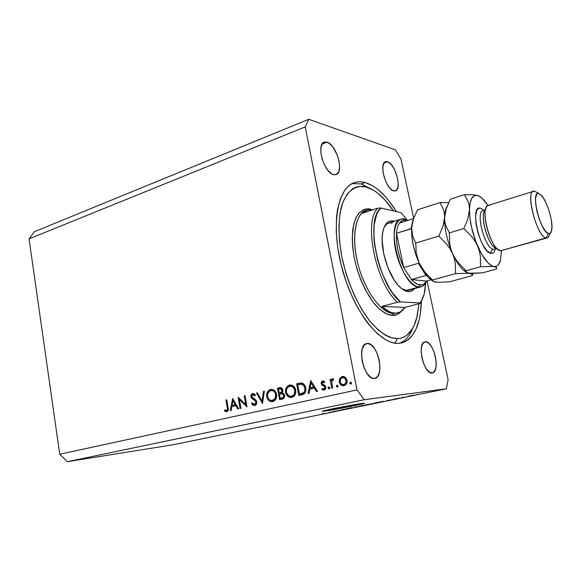 <?xml version="1.0" encoding="UTF-8"?>
<svg xmlns="http://www.w3.org/2000/svg" width="581" height="581" viewBox="0 0 581 581"><rect width="100%" height="100%" fill="white"/><g stroke="black" fill="none" stroke-linecap="round" stroke-linejoin="round"><path stroke-width="0.87" d="M325.425 410.999L325.309 410.389L325.425 410.999L322.23 411.268L324.089 410.687L340.299 407.259L364.585 403.308C363.59 404.056 334.99 409.67 325.425 410.999L322.295 411.225C322.862 410.549 352.849 404.666 361.883 403.468L364.512 403.192L363.895 403.548L354.09 405.77L325.425 410.999M365.159 182.536C376.03 185.942 386.452 195.63 396.416 211.6L389.009 200.975L385.116 196.385L377.127 188.898L373.104 186.094L365.159 182.536L361.186 183.937L365.159 182.536L361.317 181.853L357.605 181.926L354.076 182.775L350.764 184.409L347.699 186.835L344.925 190.038L340.386 198.702L337.401 210.155L336.552 216.807L336.225 231.623L337.772 247.913L341.149 264.929L346.218 281.872L352.725 297.915L356.429 305.374L364.483 318.708L368.746 324.452L377.468 333.806L386.147 340.059L390.352 341.977L394.412 343.073L398.283 343.364C379.93 344.569 353.72 311.547 342.231 269.083C330.567 226.663 337.118 188.099 354.178 182.739C357.605 181.548 361.266 181.483 365.159 182.536M421.37 301.423C420.593 324.881 414.042 338.708 401.718 342.906L398.283 343.364L401.929 342.855L405.327 341.57L408.45 339.544L411.268 336.813L415.923 329.391L419.192 319.673L420.281 314.081L421.363 301.699M425.503 341.795C433.76 340.822 440.688 371.818 432.409 372.922L429.228 372.022L426.287 368.797L423.709 363.786L421.915 357.765L421.174 351.694L421.61 346.523L423.135 343.059L425.503 341.795L428.335 342.892L431.211 346.16L433.702 351.077L435.452 356.93L436.2 362.856L435.83 367.984L434.392 371.542L432.075 372.973C423.861 374.622 416.606 342.884 424.922 341.868L425.503 341.795M387.527 161.75C395.283 163.61 402.27 189.355 395.429 190.931L392.248 190.292L389.212 187.387L386.372 182.754L384.164 177.103L382.959 171.33L382.93 166.348L384.07 162.927L386.198 161.576L388.972 162.477L391.957 165.447L394.724 170.03L397.586 178.382L398.232 183.749L397.724 188.026L396.14 190.561L393.686 190.946C386.009 189.653 378.659 163.261 385.544 161.721L387.527 161.75L384.012 163.021L387.527 161.75M327.052 142.156C336.552 144.531 344.337 172.477 336.079 174.649L333.567 174.692L331.78 173.915L328.069 170.582L324.67 165.331L322.128 158.983L320.843 152.542L321.024 147.022L322.622 143.296L325.375 141.909L328.839 143.028L332.477 146.448L337.125 154.64L339.013 160.966L339.602 166.921L338.788 171.627L336.675 174.365L333.567 174.692C324.154 173.029 315.89 144.32 324.191 142.149L327.052 142.156L322.063 144.103L327.052 142.156M367.395 343.458C377.766 342.347 385.254 376.873 374.898 378.405L372.682 378.304L370.874 377.447L367.294 373.852L364.251 368.223L362.224 361.455L361.542 354.621L362.304 348.796L364.367 344.889L367.395 343.458L370.91 344.686L374.396 348.331L377.323 353.844L379.284 360.402L379.989 367.047L379.328 372.82L377.374 376.844L374.411 378.485C364.084 380.453 356.16 345.027 366.546 343.574L367.395 343.458M401.057 159.259L413.657 218.296L401.057 159.259L395.472 149.869L401.057 159.259M427.035 280.943L448.089 379.575L446.324 388.783L364.222 399.728L67.36 461.699L172.927 444.792L446.324 388.783L172.927 444.792L67.36 461.699L364.222 399.728L357.003 389.916L305.214 126.905L29.05 238.878L59.734 454.219L357.003 389.916L59.734 454.219L67.36 461.699L59.734 454.219L29.05 238.878L305.214 126.905L308.736 119.301L395.472 149.869L308.736 119.301L34.323 231.732L308.736 119.301L305.214 126.905L357.003 389.916L364.222 399.728L446.324 388.783L448.089 379.575L427.035 280.943M239.343 399.445L240.904 408.312L240.098 408.494L238.116 397.208L245.785 404.725L244.216 395.806L245.022 395.625L247.027 406.961L239.343 399.445L247.027 406.961L245.022 395.625L244.216 395.806L245.785 404.725L238.116 397.208L240.098 408.494L240.904 408.312L239.343 399.445L240.425 399.329L239.343 399.445M256.817 401.878L256.417 404.274L255.001 405.487L252.946 405.204L251.529 403.679L252.198 402.931L253.236 404.042L254.543 404.383L255.684 403.599L256.025 402.546L255.466 400.999L251.101 397.411L251.014 395.124L252.459 393.627L253.817 393.635L255.451 394.927L254.834 395.799L253.36 394.739L252.321 394.942L251.711 395.872L251.827 396.903L255.713 399.902L256.817 401.878L251.711 396.496L252.793 394.746L254.834 395.799L255.451 394.927L252.677 393.562C251.341 393.983 250.752 395.036 250.898 396.729L251.718 398.341L255.466 400.999L255.989 402.052L254.543 404.383L252.198 402.931L251.529 403.679L254.754 405.553C256.279 405.059 256.969 403.839 256.817 401.878M262.525 403.534L256.453 392.996L257.339 392.792L262.024 401.115L263.483 391.383L264.377 391.18L262.525 403.534L264.377 391.18L263.483 391.383L262.024 401.115L257.339 392.792L256.453 392.996L262.525 403.534M272.75 401.58L270.782 401.565L268.945 400.614L267.514 398.907L266.686 396.373L266.773 393.686L267.623 391.572L269.097 390.054L270.971 389.379L272.961 389.597L274.334 390.388L275.793 392.117L276.585 394.39L276.65 396.808L275.931 399.031L274.573 400.716L272.75 401.58C275.706 400.563 276.984 398.167 276.585 394.39C275.743 391.006 273.898 389.335 271.036 389.372L270.477 389.466C267.572 390.534 266.323 392.93 266.737 396.67L267.587 396.576L266.737 396.67C267.58 400.048 269.446 401.703 272.315 401.653L272.75 401.58M291.793 397.368L289.766 397.368L287.885 396.402L286.411 394.681L285.554 392.117L285.641 389.393L286.513 387.251L288.031 385.711L289.948 385.021L291.488 385.08L293.405 386.024L294.908 387.774L295.722 390.076L295.794 392.531L295.061 394.775L293.659 396.496L291.793 397.368C294.828 396.336 296.136 393.903 295.722 390.076C294.857 386.663 292.969 384.971 290.035 385.007L289.447 385.109C286.462 386.198 285.184 388.631 285.605 392.415L286.484 392.328L285.605 392.415C286.477 395.828 288.387 397.506 291.328 397.448L291.793 397.368M308.112 393.446L310.697 380.54L317.531 391.369L316.558 391.579L314.365 388.101L309.862 389.11L309.077 393.235L308.112 393.446L309.077 393.235L309.862 389.11L314.365 388.101L316.558 391.579L317.531 391.369L310.697 380.54L308.112 393.446M350.793 384.172L349.718 383.351L350.394 382.145L351.323 382.588L351.345 383.743L350.793 384.172L351.461 382.966L350.474 382.138L349.718 383.351L351.44 382.886L349.718 383.351L350.793 384.172M339.195 382L339.616 378.645L341.81 376.648L344.642 376.844L346.792 379.4L346.915 382.77L345.811 384.709L344.366 385.573L342.42 385.697L340.96 384.985L339.195 382C339.863 384.535 341.323 385.777 343.574 385.748L343.988 385.675C346.327 384.905 347.344 383.097 347.024 380.25L345.368 377.338L342.209 376.539L339.616 378.645L340.916 378.529L339.616 378.645L339.195 382L340.146 381.913L339.195 382M337.372 387.142L336.319 386.321L336.98 385.13L338.033 385.944L337.372 387.142L338.033 385.944L337.06 385.123L336.319 386.321L338.055 386.147L336.319 386.321L337.372 387.142M332.681 388.014L331.766 388.217L330.081 379.451L330.996 379.248L331.243 380.533L331.802 379.357L332.993 378.652L333.639 378.797L333.312 379.843L332.1 380.373L331.7 382.022L332.681 388.014L331.7 382.022L333.639 378.797L332.782 378.681L331.243 380.533L330.996 379.248L330.081 379.451L331.766 388.217L332.681 388.014M329.122 388.965L328.083 388.152L328.425 387.106L329.078 386.968L329.725 387.585L329.667 388.536L329.122 388.965L329.776 387.774L328.817 386.953L328.083 388.152L329.797 387.97L328.083 388.152L329.122 388.965M321.162 383.707L321.228 382.313L322.215 381.121L323.152 380.976L324.706 381.811L324.234 382.697L322.6 382.131L322.034 383.228L322.455 384.194L324.888 385.472L325.752 386.699L325.759 388.551L324.576 389.924L322.942 390.011L321.838 389.343L322.281 388.398L323.479 389.016L324.372 388.791L324.968 387.447L324.459 386.452L321.918 385.13L321.162 383.707L321.758 384.971L324.539 386.525L324.946 387.302L323.915 388.994L322.281 388.398L321.838 389.343L324.169 390.062C325.462 389.64 326.021 388.638 325.847 387.055L325.244 385.777L322.056 383.46L322.789 382.066L324.234 382.697L324.706 381.811L322.586 380.998L321.162 383.707L322.099 383.613L321.162 383.707M305.766 387.977L305.65 391.536L304.567 393.504L302.803 394.564L298.808 395.508L296.622 383.772L300.159 383.039L302.498 383.249L304.408 384.731L305.766 387.977C305.272 385.305 303.943 383.656 301.757 383.039L296.622 383.772L298.808 395.508L301.829 394.84C304.974 394.1 306.281 391.812 305.766 387.977M282.148 399.191L279.584 399.757L277.464 388.173L280.964 387.65L282.678 389.285L282.903 391.049L282.206 392.654L284.044 393.824L284.661 395.915L284.116 397.869L282.148 399.191C283.949 398.733 284.763 397.404 284.588 395.211L282.206 392.654L282.853 389.931C282.402 388.224 281.444 387.454 279.977 387.629L277.464 388.173L279.584 399.757L282.148 399.191M230.279 410.658L232.64 398.464L238.718 408.799L237.847 408.988L235.893 405.669L231.87 406.569L231.144 410.469L230.279 410.658L231.144 410.469L231.87 406.569L235.893 405.669L237.847 408.988L238.718 408.799L232.64 398.464L230.279 410.658M226.539 410.593L227.461 409.075L225.965 399.997L226.757 399.815L228.239 410.106L226.692 411.755L224.353 410.934L224.665 409.968L226.539 410.593L224.665 409.968L224.353 410.934L226.692 411.755C228.231 411.021 228.689 409.561 228.064 407.375L226.757 399.815L225.965 399.997L227.258 407.434L228.057 407.339L227.258 407.434C227.723 408.908 227.483 409.961 226.539 410.593L228.159 410.397L226.539 410.593M332.76 411.653L341.12 410.171L332.753 411.624M349.246 408.428L341.345 409.866L349.246 408.428M352.5 407.542L346.414 408.792L352.5 407.542M361.433 406.01L354.657 407.15L361.433 406.01M375.66 403.098L368.899 404.231L375.66 403.098M386.924 400.694L393.126 399.51L386.924 400.694M417.565 394.455L416.613 394.652L417.565 394.455M414.275 395.065L408.596 396.162L414.275 395.065M408.828 396.249L407.891 396.438L408.828 396.249M404.129 397.143L401.573 397.557L404.129 397.143M402.517 397.542L401.587 397.731L402.517 397.542M399.83 398.072L393.838 399.169L399.83 398.072M383.663 401.297L375.391 402.851L383.663 401.297M369.661 404.231L360.997 405.799L369.661 404.231M328.991 412.575L334.932 411.442L328.991 412.575M326.297 413.214L322.15 413.774L326.297 413.214M34.323 231.732L29.05 238.878L34.323 231.732M410.171 395.908L413.861 395.203L410.171 395.908M394.1 399.147L398.275 398.297L394.1 399.147M386.677 400.708L389.147 400.164L386.677 400.708M380.504 402.067L376.851 402.546L380.504 402.067M370.758 403.955L376.466 402.844L370.758 403.955M363.909 405.327L366.669 404.739L363.909 405.327M366.168 405.001L369.058 404.383L366.168 405.001M356.538 406.867L362.188 405.785L356.538 406.867M328.679 412.604L330.974 412.132L328.679 412.604M341.759 377.861L343.603 376.481L341.759 377.861M343.248 376.444L342.209 376.539L343.248 376.444M344.417 385.559L342.441 384.564L344.417 385.559M344.845 384.484L343.458 384.644C341.744 384.673 340.626 383.721 340.117 381.804C339.878 379.64 340.64 378.246 342.412 377.621L342.732 377.57C344.453 377.57 345.572 378.529 346.087 380.461C346.334 382.632 345.557 384.005 343.77 384.593L345.107 384.477M344.468 377.41L342.855 377.556M346.087 380.461L347.046 380.373L346.087 380.461L344.431 377.97L342.122 377.701L340.357 379.429L340.306 382.472L341.998 384.404L344.061 384.513L345.702 383.133L346.087 380.461M331.017 379.371L330.081 379.451L331.017 379.371M332.041 380.461L331.243 380.533L332.041 380.461M333.254 379.749L333.458 379.364L333.254 379.749M324.772 389.829L323.632 389.154L321.838 389.343L323.697 389.023L324.772 389.829M325.658 388.812L323.915 388.994L325.658 388.812M325.868 387.207L324.946 387.302L325.868 387.207M325.643 386.409L324.539 386.525L325.643 386.409M324.503 385.464L325.222 385.762L323.247 385.871L325.048 385.697L323.573 384.811L324.263 385.334M323.53 384.796L321.758 384.971L323.53 384.796M323.065 382.037L323.697 381.143L323.065 382.037M315.403 387.992L314.365 388.101L315.403 387.992M310.762 388.907L310.995 387.701L310.762 388.907M314.757 386.968L311.939 387.6L314.757 386.968M311.06 382.864L313.66 386.99L314.699 386.888L310.116 387.788L311.939 387.6L310.116 387.788L311.06 382.864L312.099 382.763L311.06 382.864L310.116 387.788L313.66 386.99L311.06 382.864M300.609 395.109L300.406 394.005L300.609 395.109M298.641 384.564L298.467 383.605L296.622 383.772L301.263 382.981L298.467 383.605L298.641 384.564M301.757 384.157L302.912 384.07M303.602 384.143L300.602 384.252M302.418 393.657L299.455 394.107L305.127 392.749L299.455 394.107L297.719 384.775L301.459 384.266C303.311 384.644 304.451 385.944 304.88 388.173C305.272 390.236 304.749 391.826 303.318 392.938L305.134 392.741L304.342 393.119M303.812 393.301L303.108 393.49M301.459 384.266L297.719 384.775L299.455 394.107L303.798 392.56L304.793 390.911L304.88 388.173L305.78 388.079L304.88 388.173L303.71 385.515L301.459 384.266M290.34 385.276L288.597 386.75L290.812 385.08M290.769 384.985L289.447 385.109L290.769 384.985M290.841 396.881L292.221 397.259L289.745 396.198M294.632 395.465L293.39 395.973L294.632 395.465M291.146 396.249C288.75 396.315 287.188 394.971 286.462 392.219C286.157 389.125 287.232 387.149 289.708 386.292L290.079 386.227C292.512 386.133 294.102 387.476 294.85 390.272C295.163 393.41 294.059 395.378 291.539 396.177L292.882 396.053M291.771 386.075L292.388 386.024M293.601 386.227L290.26 386.212M294.85 390.272L295.736 390.178L294.85 390.272L292.94 387.019L291.364 386.3L289.309 386.409L287.559 387.65L286.745 389.001L286.353 391.224L286.716 393.177L288.939 395.814L290.304 396.257L293.39 395.973L291.539 396.177L293.078 395.472L294.269 394.114L294.85 390.272M292.998 396.039L293.39 395.973M281.422 399.35L281.226 398.268L281.422 399.35M280.412 393.845L280.216 392.771L280.412 393.845M279.512 388.936L279.338 387.992L277.464 388.173L280.884 387.636L279.338 387.992L279.512 388.936M280.71 387.614L279.308 387.752L280.71 387.614M283.789 393.49L281.792 393.678L283.731 395.4C283.695 397.084 282.925 397.985 281.429 398.108L280.216 398.377L279.425 394.063L283.666 393.475L281.458 393.686M284.211 397.636L283.746 397.789M283.303 397.898L284.262 397.615M281.901 388.653L280.216 388.812M281.662 392.553L282.083 392.444M281.654 392.553L279.781 392.749L281.654 392.553M278.531 389.161L280.107 388.827L282.003 390.149L282.874 390.062L282.003 390.149C281.974 391.768 281.226 392.633 279.781 392.749L281.081 392.683L279.207 392.879L278.531 389.161L279.207 392.879L281.429 392.044L281.959 389.938L280.913 388.856L278.531 389.161M283.731 395.4L284.603 395.305L283.731 395.4L282.424 393.802L279.425 394.063L280.216 398.377L282.09 398.167L280.216 398.377L283.129 397.375L283.731 395.4M271.429 389.619L269.773 391.013L271.886 389.423M271.719 389.35L270.477 389.466L271.719 389.35M271.908 401.072L273.23 401.442L270.84 400.396M275.474 399.764L274.392 400.186L275.474 399.764M272.133 400.462C269.795 400.527 268.277 399.198 267.572 396.474C267.267 393.424 268.328 391.478 270.731 390.643L271.087 390.577C273.455 390.483 275.009 391.812 275.735 394.579C276.033 397.673 274.958 399.612 272.504 400.396L273.912 400.258M272.823 390.41L273.426 390.359M275.735 394.579L276.6 394.492L275.735 394.579L275.082 392.741L273.513 391.122L271.538 390.548L269.962 390.911L267.747 393.569L267.463 395.494L267.994 397.869L269.395 399.655L270.899 400.396L274.392 400.186L272.504 400.396L275.169 398.37L275.735 394.579M274.515 390.541L271.233 390.563M274.021 400.251L274.392 400.186M257.398 392.901L256.453 392.996L257.398 392.901M262.902 401.013L262.024 401.115L262.902 401.013M264.362 391.296L263.483 391.383L264.362 391.296M255.422 405.255L254.863 404.979M252.684 403.541L251.529 403.679L252.684 403.541M256.831 401.95L255.989 402.052L256.831 401.95M256.468 400.89L255.466 400.999L256.468 400.89M255.081 399.379L253.49 399.554L255.081 399.379M253.142 398.188L251.718 398.341L253.142 398.188M251.74 396.641L250.898 396.729L251.74 396.641M253.011 394.717L253.897 393.664L253.011 394.717L254.71 394.55M253.193 393.511L252.677 393.562L253.193 393.511M254.42 404.398L256.265 404.187M246.613 404.623L245.785 404.725L246.613 404.623M245.037 395.726L244.216 395.806L245.037 395.726M236.816 405.56L235.893 405.669L236.816 405.56M232.988 406.315L233.199 405.197L232.988 406.315M236.249 404.601L234.049 405.095L236.249 404.601M232.952 400.665L235.269 404.608L236.191 404.499L232.095 405.32L234.049 405.095L232.095 405.32L232.952 400.665L233.874 400.57L232.952 400.665L232.095 405.32L235.269 404.608L232.952 400.665M226.772 399.91L225.965 399.997L226.772 399.91M227.461 411.406L226.314 410.694L224.353 410.934L226.336 410.622L227.461 411.406M408.225 291.568L401.565 288.561L406.489 290.398L408.225 291.568L404.863 290.638L401.297 288.343L397.673 284.748L394.136 279.984L387.912 267.739L383.678 253.585L382.145 239.888L382.48 233.932L383.533 228.899L385.239 224.978L387.52 222.305L390.287 220.962L394.477 221.267L393.424 220.976L393.01 221.739L393.424 220.976C388.268 220.068 384.775 223.467 382.944 231.18L382.944 231.18C379.248 246.279 388.064 275.975 399.394 286.615L399.394 286.615C402.51 289.694 405.458 291.342 408.225 291.568C410.694 291.72 412.779 290.74 414.471 288.634L411.254 291.117L408.225 291.568M408.755 290.195L406.489 290.398L418.981 286.978L420.078 285.024C417.354 284.755 414.456 282.94 411.377 279.57L403.708 267.558C398.326 255.589 395.93 244.151 396.511 233.235C396.881 228.798 397.869 225.399 399.467 223.053C401.275 220.504 403.555 219.524 406.315 220.105L404.587 219.022C396.148 216.938 391.652 231.427 395.654 250.317C399.525 269.192 410.767 286.527 418.981 286.978C401.355 287.566 384.223 222.073 401.122 219.139L404.587 219.022L407.847 220.381L404.587 219.022L406.315 220.105L402.531 220.402L399.467 223.053C397.869 225.399 396.881 228.798 396.511 233.235L396.562 241.166L397.854 249.997L400.302 259.032L403.708 267.558L396.511 233.235L411.595 228.761L411.007 228.711L413.055 219.807L411.007 228.711L396.511 233.235L403.708 267.558L411.377 279.57L413.628 281.8L418.022 284.545L421.995 284.901L423.731 284.189L426.556 281.073L411.377 279.57L426.505 275.365L425.982 275.488L418.364 263.324L403.708 267.558L418.364 263.324L425.982 275.488L411.377 279.57L426.556 281.073C424.943 283.906 422.786 285.22 420.078 285.024L418.981 286.978L406.489 290.398M398.007 312.781L393.584 313.471C387.106 314.161 370.852 303.507 359.726 270.288C348.999 235.784 357.547 210.961 366.153 210.46C355.122 213.801 351.04 238.21 358.179 264.936C365.188 291.684 381.564 313.442 393.584 313.471L392.516 315.381C388.769 315.49 383.823 312.818 377.672 307.371C369.255 298.968 359.058 280.231 354.33 258.305C352.558 247.615 352.028 238.094 352.732 229.742C354.047 222.545 356 217.149 358.571 213.547C362.711 209.581 366.734 208.129 370.649 209.189L365.718 209.051L363.43 209.748L359.341 212.668L356.051 217.584L353.706 224.339L352.224 237.389L352.696 247.521L354.33 258.305L357.075 269.279L360.801 279.948L365.347 289.839L373.242 302.302L378.877 308.533L384.52 312.832L387.28 314.205L392.516 315.381L397.23 314.474L401.914 310.835C398.791 314.168 395.661 315.686 392.516 315.381L393.584 313.471L397.317 312.934M394.797 343.139L397.317 338.679C388.776 338.236 379.698 332.485 370.082 321.416C357.664 305.642 346.98 281.364 341.81 256.708C338.483 237.941 338.222 221.804 341.032 208.303C345.426 191.839 354.875 184.424 366.066 186.959L361.186 183.937L352.209 183.589L361.186 183.937L372.058 189.399L361.186 183.937L366.066 186.959L373.561 190.263L377.367 192.892L384.912 199.922L393.453 210.918C389.117 204.447 384.586 199.123 379.865 194.947C375.195 190.851 370.598 188.193 366.066 186.959L358.964 186.443L355.637 187.278L352.529 188.854L347.053 194.214L342.812 202.42L340.03 213.234L338.89 226.263L339.478 240.97L341.81 256.708L345.804 272.75L348.368 280.645L354.475 295.722L361.636 309.274L369.509 320.697L377.708 329.536L385.878 335.477L389.836 337.307L397.317 338.679L394.797 343.139M377.911 208.114L362.733 213.169L367.512 210.01L373.176 209.69L367.758 209.93L365.115 211.164L362.733 213.169L377.911 208.114C363.125 221.012 375.675 283.165 397.433 302.243C375.675 283.165 363.125 221.012 377.911 208.114L381.02 208.042L378.609 210.816L376.626 214.571L374.149 224.731L373.873 237.731L374.6 244.964L377.694 260.056L380.01 267.572L382.756 274.835L389.306 287.929L392.945 293.463L400.541 301.946L420.085 302.97L422.162 299.68L423.781 295.569L424.936 290.725L425.728 282.896L424.108 294.451L420.23 303.42L405.066 307.4C403.134 310.239 400.788 312.033 398.014 312.774L394.971 313.115C390.853 312.97 386.459 310.741 381.79 306.427L397.433 302.243L400.541 301.946C378.078 284.668 364.745 218.797 381.02 208.042L377.911 208.114M422.169 299.665L420.23 303.42L422.169 299.665M407.041 219.93L400.999 212.653L381.02 208.042L400.999 212.653L407.041 219.93M413.076 327.568C409.968 335.651 405.48 340.887 399.605 343.269C405.48 340.887 409.968 335.651 413.076 327.568M419.024 303.732L417.143 316.522L414.028 325.665L411.973 329.442L406.932 335.179L403.977 337.053L400.767 338.229L397.317 338.679C406.526 338.055 412.953 331.381 416.584 318.657L419.024 303.732M383.7 228.369C384.992 225.537 386.699 223.772 388.834 223.075L392.357 222.937C388.624 222.225 385.733 224.034 383.7 228.369M381.79 306.427L388.587 311.343L391.855 312.629L394.971 313.115L397.891 312.81L400.563 311.736L405.066 307.4L381.79 306.427L405.066 307.4L420.23 303.42L420.085 302.97L400.541 301.946L397.433 302.243L381.79 306.427M407.557 220.475L406.315 220.105L407.557 220.475M426.614 281.059C425.328 284.203 423.527 286.113 421.203 286.789L418.981 286.978C422.358 287.181 424.907 285.206 426.614 281.059M413.534 218.572L399.467 223.053L413.534 218.572M431.008 279.846L426.556 281.073L431.008 279.846M549.728 233.606C549.314 236.104 548.486 237.542 547.237 237.927L500.466 250.774L546.031 237.919L548.587 233.62C540.119 232.313 529.959 189.217 539.103 193.698L535.014 191.425C524.229 186.094 536.067 236.525 546.031 237.919C537.2 236.975 525.137 192.311 533.409 191.323L488.345 205.376C479.158 206.705 490.727 250.171 500.466 250.774L497.394 248.995C490.052 242.945 482.738 218.318 485.593 209.24C486.464 206.102 487.975 204.824 490.124 205.413M485.418 210.017L483.835 212.915C481.388 220.715 487.604 241.674 493.915 246.874L496.327 248.348C488.468 247.23 478.976 213.859 485.418 210.017M495.411 249.031L493.952 252.321L492.623 253.309L491.025 253.432C490.763 251.413 491.562 250.033 493.422 249.3L496.806 248.639M533.409 191.323L535.014 191.425L539.103 193.698L537.861 193.582L536.844 194.243L535.624 197.772L535.66 203.8L536.967 211.39L539.335 219.342L542.4 226.379L545.653 231.391L548.587 233.62L549.786 233.584L551.449 231.253L551.943 226.299L551.216 219.495L549.394 211.84L546.736 204.447L543.627 198.39L540.512 194.562L539.103 193.698L540.62 194.664C546.874 199.552 554.034 223.685 551.463 231.194C550.897 233.141 549.931 233.947 548.587 233.62L546.031 237.919C547.614 238.283 548.74 237.317 549.415 235.036M485.295 209.864L483.116 210.54C475.149 211.724 484.953 248.733 493.422 249.3C491.562 250.033 490.763 251.413 491.025 253.432L487.256 251.079L483.232 245.538L481.315 241.819L478.083 233.206L476.064 224.222L475.578 216.306L476.681 210.707L477.778 209.051L479.172 208.245L480.814 208.31L483.915 210.293M432.642 280.739L432.554 279.962L455.555 273.622L469.201 273.244L470.951 273.615L472.331 274.864L472.186 275.655L449.803 281.734L438.96 282.351L434.443 281.908L433.23 281.4L432.554 279.962L424.893 272.155L419.148 263.091L416.228 253.207L415.764 243.054L412.568 235.988L411.762 232.059L411.638 227.803L413.498 218.906L417.507 209.835L439.999 202.566L443.419 209.327L444.363 213.205L444.61 217.483L442.882 226.612L438.822 236.089L415.764 243.054L412.568 235.988L411.638 227.803C411.268 239.002 413.766 250.767 419.148 263.091L416.228 253.207L415.764 243.054L438.822 236.089L446.68 244.129L449.905 248.617L452.49 253.461L454.277 258.436L455.308 263.513L455.555 273.622L432.554 279.962L424.893 272.155L419.148 263.091C422.169 269.635 425.466 274.653 429.025 278.139L432.838 281.051M434.305 281.734L438.96 282.351L449.803 281.734L472.186 275.655L473.254 273.419M479.536 196.262L477.931 195.557L481.845 197.903L488.047 205.492L483.828 199.849L479.819 196.422L477.931 195.557L474.539 195.608L471.874 198.092L470.138 202.885L469.477 209.705L469.964 218.078L471.576 227.425L475.839 241.711L481.664 254.217L488.047 262.895L492.107 265.887L496.508 267.478L496.45 269.061L482.426 272.874L471.714 273.411L467.422 272.859L466.383 272.293L466.078 270.717L458.286 262.743L455.076 258.291L452.49 253.461L454.277 258.436L455.308 263.513L455.555 273.622L469.201 273.244L466.383 272.293L466.078 270.717L458.286 262.743L455.076 258.291L452.49 253.461L450.703 248.465L449.65 243.316L449.374 232.901L445.816 225.769L444.857 221.789L444.61 217.483C444.494 228.841 447.123 240.832 452.49 253.461L450.703 248.465L449.65 243.316L449.374 232.901L445.816 225.769L444.857 221.789L444.61 217.483C444.777 212.653 445.591 208.964 447.036 206.415L445.46 210.583L444.095 221.964L442.882 226.612L438.822 236.089L446.68 244.129L449.905 248.617L452.49 253.461C455.78 260.753 459.288 266.192 463.028 269.773L466.325 272.242C461.546 269.453 456.935 263.186 452.49 253.461C447.123 240.832 444.494 228.841 444.61 217.483L444.363 213.205L443.419 209.327L439.999 202.566L448.648 202.58L439.999 202.566L417.507 209.835L413.498 218.906L412.234 223.409L411.638 227.803L411.827 235.966L413.214 245.022L415.72 254.296L419.148 263.091L423.237 270.761L427.689 276.745L432.162 280.652M496.45 269.061L482.426 272.874L469.201 273.244L471.968 274.167L472.186 275.655M436.346 282.228L433.23 281.4M413.861 217.882L412.401 222.116L411.638 227.803L412.002 224.237L413.585 218.463M477.931 195.557L472.251 194.708L464.393 194.679L450.282 199.239L446.317 208.456L444.61 217.483L446.092 209.153L450.282 199.239L464.393 194.679L468.083 201.476L469.136 205.391L469.477 209.705C469.876 198.985 472.694 194.272 477.931 195.557L472.251 194.708L464.393 194.679L468.083 201.476L469.136 205.391L469.477 209.705L467.872 218.928L463.849 228.522L471.808 236.699L475.062 241.26L477.655 246.191C472.295 233.337 469.571 221.172 469.477 209.705L467.872 218.928L463.849 228.522L471.808 236.699L475.062 241.26L477.655 246.191L479.412 251.261L480.407 256.432L480.516 266.737L495.673 266.425L497.198 265.786L498.52 264.551L500.466 260.433L501.497 250.796L500.437 260.542C499.152 264.849 496.995 266.824 493.973 266.468C488.672 265.256 483.239 258.494 477.655 246.191L479.412 251.261L480.407 256.432L480.516 266.737L493.973 266.468L495.629 266.882L496.733 268.219M466.078 270.717L480.516 266.737L466.078 270.717M449.374 232.901L463.849 228.522L449.374 232.901M500.466 250.774L547.237 237.927M491.025 253.432C479.848 252.517 468.903 203.626 480.814 208.31M482.55 210.801C475.505 213.873 485.36 248.821 493.422 249.3M343.458 384.644L345.216 384.462M323.777 389.016L325.571 388.827M300.174 383.032L300.682 382.988M226.452 410.607L228.159 410.397M366.153 210.46L367.512 210.01M388.834 223.075L401.122 219.139M406.925 290.696L421.203 286.789M497.394 248.995L493.915 246.874M485.593 209.24L483.835 212.915M429.025 278.139L432.576 280.536M412.401 222.116L412.771 221.245M445.46 210.583L446.092 209.153M465.998 271.697L463.028 269.773"/></g></svg>
